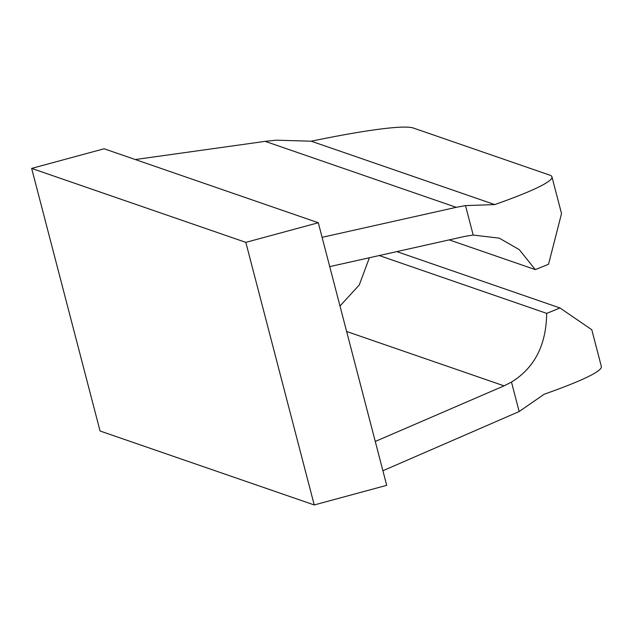 <?xml version="1.0" encoding="UTF-8"?>
<svg xmlns="http://www.w3.org/2000/svg" width="633" height="633" viewBox="0 0 633 633"><rect width="100%" height="100%" fill="white"/><g stroke="black" fill="none" stroke-linecap="round" stroke-linejoin="round"><path stroke-width="0.95" d="M31.65 168.402L245.826 242.36L314.229 504.952L100.054 430.994L31.65 168.402L104.129 148.779L318.304 222.745L322.102 237.328L456.219 207.323L465.516 205.598L494.761 204.586L311.207 141.199L276.067 140.178L265.187 141.357L456.219 207.323M314.229 504.952L386.7 485.337L322.102 237.328M245.826 242.36L318.304 222.745M329.73 266.62L465.113 236.331L473.191 235.057L499.271 238.15L519.25 249.624L535.281 269.603L449.224 239.883M135.28 159.54L265.187 141.357M375.274 441.454L504.058 385.853L511.488 382.079C534.537 367.876 546.271 344.977 546.675 313.367L379.23 255.542M382.902 470.746L519.163 411.537L511.488 382.079M535.281 269.603A226.851 18.064 165.4 0 0 548.55 264.19L561.526 213.606L551.952 176.836A226.851 18.064 165.4 0 0 549.855 175.167L413.404 128.048A226.851 18.064 -14.6 0 0 311.207 141.199M339.992 306.016L359.243 285L369.403 257.742M551.952 176.836A226.851 18.064 165.4 0 1 494.761 204.586M396.804 251.61L559.944 307.954L591.776 329.722L601.35 366.491A226.851 18.064 -14.6 0 1 544.166 394.24L519.163 411.537M559.944 307.954A226.851 18.064 165.4 0 1 546.675 313.367M346.631 331.486L504.058 385.853M473.191 235.057L465.516 205.598"/></g></svg>
